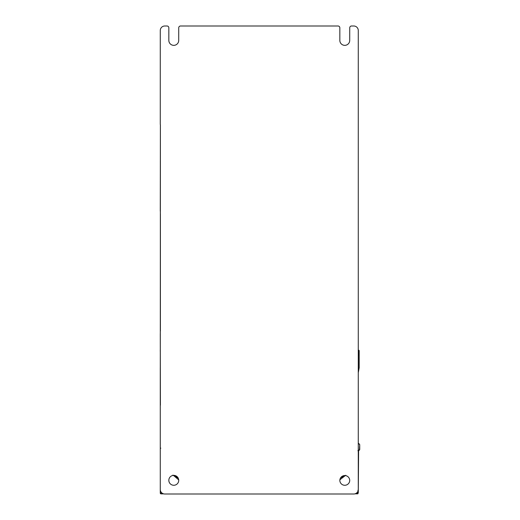 <?xml version="1.0" encoding="UTF-8"?>
<svg xmlns="http://www.w3.org/2000/svg" width="520" height="520" viewBox="0 0 520 520"><rect width="100%" height="100%" fill="white"/><g stroke="black" fill="none" stroke-linecap="round" stroke-linejoin="round"><path stroke-width="0.78" d="M358.28 350.467L358.781 350.714L358.28 350.2L358.676 350.2A0.539 0.429 -86.4 0 1 359.067 350.721L358.637 350.2A0.539 0.539 0 0 1 359.177 350.74L359.177 367.699A0.539 0.539 0 0 1 359.171 367.796L358.358 372.255A0.539 0.539 0 0 1 358.28 372.457M355.433 493.688L358.28 492.55L358.28 30.498A4.498 4.498 0 0 0 353.782 26L351.533 26A1.8 1.8 0 0 0 349.732 27.801L349.713 40.573A4.953 4.953 0 0 1 344.779 45.35A4.953 4.953 0 0 1 339.833 40.398L339.833 27.801A1.8 1.8 0 0 0 338.032 26L180.531 26A1.8 1.8 0 0 0 178.731 27.801L178.718 40.58A4.953 4.953 0 0 1 173.778 45.35A4.953 4.953 0 0 1 168.831 40.398L168.831 27.801A1.8 1.8 0 0 0 167.031 26L164.781 26A4.498 4.498 0 0 0 160.277 30.498L160.277 123.955A4.498 4.498 0 0 0 160.394 124.963L160.277 406.036A4.498 4.498 0 0 1 160.394 405.028L160.277 333.756M173.778 485.271A4.953 4.953 0 0 1 168.831 480.318A4.953 4.953 0 0 1 173.778 475.371A4.953 4.953 0 0 1 178.731 480.318A4.953 4.953 0 0 1 173.778 485.271M357.877 450.704L358.28 450.704L358.28 438.457L358.28 447.434M358.28 489.723L358.28 493.006L357.786 493.129M358.28 448.851L358.28 447.272M357.825 493.123L358.28 493.006L358.599 450.704L358.28 490.308L357.877 490.308M358.28 443.684L358.976 443.664L359.723 444.632L359.723 449.585L359.723 444.632A0.539 0.539 179.2 0 1 359.723 444.632L359.554 449.585L358.28 450.528M358.612 443.684L359.723 444.632L359.45 449.839M358.599 443.508L358.222 443.508M358.28 491.218L358.235 493.019M358.28 448.786L358.28 490.802M358.599 450.704L359.56 449.963L358.612 450.528M345.683 475.28L339.885 479.785M357.123 493.266L357.871 493.077L357.871 493.831L354.861 493.831M358.28 492.55A0.539 0.539 0 0 1 357.871 493.077L358.28 492.55A0.539 0.539 0 0 1 357.871 493.077M357.481 493.006L357.051 492.59M358.28 489.6L358.28 462.553M160.394 331.065L160.394 213.883M339.833 480.402A4.953 4.953 0 0 0 344.767 485.277A4.953 4.953 0 0 0 349.732 480.422A4.953 4.953 0 0 0 344.793 475.553A4.953 4.953 0 0 0 339.833 480.402M358.28 489.502A4.498 4.498 0 0 1 353.782 494L164.781 494A4.498 4.498 0 0 1 160.277 489.502L160.277 406.036M358.28 490.315L358.28 491.907M358.235 350.382L358.28 350.441A0.539 0.539 0 0 1 358.358 350.643L358.28 351.52M358.637 350.2L358.235 350.2L358.637 350.2M358.235 371.826L358.358 372.255M358.28 371.378L358.351 371.832M358.358 350.643L359.171 355.101L358.365 351.52L358.365 371.378L359.171 367.796A0.539 0.539 0 0 0 359.177 367.699L359.177 355.199A0.539 0.539 0 0 0 359.171 355.101L359.177 354.991M358.781 350.714L359.171 355.641L359.177 350.74L359.177 353.262M358.235 492.986L357.871 493.506M340.476 478.056L344.409 475.566M173.959 475.371L178.256 478.199M161.46 492.538L160.803 493.87L160.277 493.331L161.551 492.635M160.803 493.87L160.277 493.337L160.823 493.876L163.722 493.876L160.823 493.876M160.277 493.331L160.277 488.768M160.277 367.874L160.277 474.844M160.277 478.55L160.277 480.935M160.277 487.422L160.277 488.28M178.711 479.901L174.285 476.093L174.285 475.527M174.285 476.093L172.881 475.098M175.877 475.839L177.431 476.976M160.394 124.95L160.277 211.198M160.277 351.676L160.277 349.875L160.277 351.676M358.865 443.794L359.723 444.632M358.28 442.975L358.28 443.508L358.28 442.975M344.611 475.553L344.611 476.001M359.171 355.641L359.177 367.257M160.823 448.162L160.394 448.162M359.177 353.366L359.177 352.007M359.177 351.878L359.177 350.994"/></g></svg>
